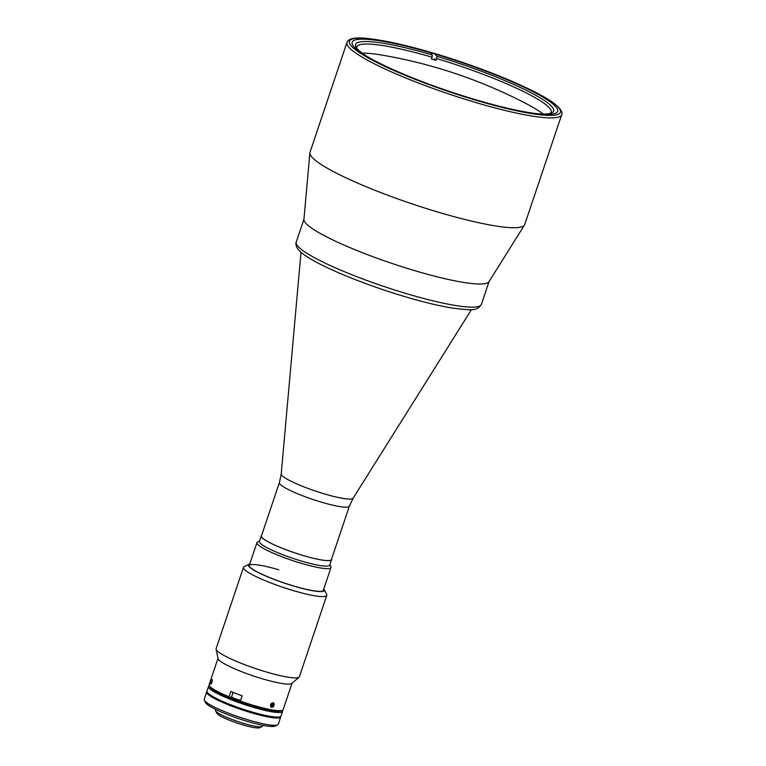 <?xml version="1.0" encoding="UTF-8"?>
<svg xmlns="http://www.w3.org/2000/svg" width="766" height="766" viewBox="0 0 766 766"><rect width="100%" height="100%" fill="white"/><g stroke="black" fill="none" stroke-linecap="round" stroke-linejoin="round"><path stroke-width="1.15" d="M211.1 681.386L211.722 680.246L212.019 680.677L211.071 683.396L211.1 681.386L211.828 681.606M211.426 683.502L211.359 683.483A2.384 0.584 -73.5 0 0 212.278 680.208A2.384 0.584 -73.5 0 0 211.416 680.189A2.384 0.584 -73.5 0 0 210.516 683.425A2.384 0.584 -73.5 0 0 211.378 683.454M524.48 225.08L488.938 281.735A97.665 14.075 -161.4 0 1 402.16 266.788A97.665 14.075 -161.4 0 1 305.825 223.308A97.665 14.075 -161.4 0 1 303.93 219.478L309.866 152.855A113.291 16.325 -161.4 0 1 309.991 152.29L346.95 42.475A113.291 16.325 -161.4 0 0 349.037 47.473A113.291 16.325 -161.4 0 0 462.635 98.498A113.291 16.325 -161.4 0 0 561.689 114.737L524.729 224.562A113.291 16.325 -161.4 0 1 524.48 225.08A113.291 16.325 -161.4 0 1 423.828 207.73A113.291 16.325 -161.4 0 1 312.078 157.289A113.291 16.325 -161.4 0 1 309.866 152.855M555.676 106.57A108.408 15.626 -161.4 0 1 557.677 111.348A108.408 15.626 -161.4 0 1 462.894 95.807A108.408 15.626 -161.4 0 1 354.189 46.985A108.408 15.626 -161.4 0 1 352.188 42.197A108.408 15.626 -161.4 0 1 446.971 57.737A108.408 15.626 -161.4 0 1 555.676 106.57M356.736 48.134A102.548 14.784 -161.4 0 1 356.793 46.879A102.548 14.784 -161.4 0 1 432.062 57.201L431.45 59.039A102.548 14.784 -161.4 0 1 433.709 59.7A102.548 14.784 -161.4 0 1 435.988 60.38L436.601 58.542A102.548 14.784 -161.4 0 1 551.175 112.296A102.548 14.784 -161.4 0 1 550.467 113.33M362.261 53.18A102.548 14.784 -161.4 0 1 384.053 55.449M436.601 58.542L436.84 56.301A104.502 15.061 -161.4 0 1 551.884 112.813A104.502 15.061 -161.4 0 1 536.746 113.655M436.84 56.301L435.72 55.056M431.181 53.716L432.302 54.96L432.062 57.201M367.469 56.684A104.502 15.061 -161.4 0 1 355.922 46.86A104.502 15.061 -161.4 0 1 432.302 54.96M434.485 58.723L435.988 60.38M524.279 102.644A102.548 14.784 -161.4 0 1 543.017 114.01M329.868 564.733L330.845 566.658A39.066 5.63 -161.4 0 1 330.979 567.568A39.066 5.63 -161.4 0 1 301.45 563.374A39.066 5.63 -161.4 0 1 256.936 542.644A39.066 5.63 -161.4 0 1 257.587 542.002L259.53 541.064M261.608 535.482A37.113 5.352 18.6 0 0 261.254 535.941L259.396 541.438A37.113 5.352 18.6 0 0 301.689 561.133A37.113 5.352 18.6 0 0 329.744 565.107L331.601 559.611A37.113 5.352 18.6 0 0 331.582 559.027M261.254 535.941A37.113 5.352 18.6 0 0 303.537 555.637A37.113 5.352 18.6 0 0 331.601 559.611M262.853 725.306L262.575 726.111A24.809 3.571 -161.4 0 1 262.163 726.522L259.731 727.7A22.856 3.294 -161.4 0 1 242.832 724.875A22.856 3.294 -161.4 0 1 216.874 713.28L215.639 710.867A24.809 3.571 -161.4 0 1 215.562 710.293L215.83 709.479M262.163 726.522A24.809 3.571 -161.4 0 1 243.827 723.458A24.809 3.571 -161.4 0 1 215.639 710.867M282.338 710.331L282.434 710.513A39.066 5.63 -161.4 0 1 282.568 711.423A39.066 5.63 -161.4 0 1 253.029 707.238A39.066 5.63 -161.4 0 1 208.515 686.508A39.066 5.63 -161.4 0 1 209.175 685.867L209.367 685.771M282.568 711.423L281.026 716.009A39.066 5.63 -161.4 0 1 251.487 711.825A39.066 5.63 -161.4 0 1 206.973 691.085L208.515 686.508M209.712 686.231A38.089 5.486 18.6 0 0 253.153 706.118A38.089 5.486 18.6 0 0 281.783 710.484M206.667 692.004L204.206 699.329A39.066 5.63 18.6 0 0 204.34 700.239A39.066 5.63 18.6 0 0 248.72 720.069A39.066 5.63 18.6 0 0 277.598 724.895A39.066 5.63 18.6 0 0 278.25 724.253L280.72 716.919A39.066 5.63 -161.4 0 1 251.181 712.734A39.066 5.63 -161.4 0 1 206.667 692.004A39.066 5.63 -161.4 0 1 206.964 691.593M280.739 716.421A39.066 5.63 -161.4 0 1 280.72 716.919M277.598 724.895L275.157 726.072A37.113 5.352 -161.4 0 1 247.724 721.486A37.113 5.352 -161.4 0 1 205.566 702.652L204.34 700.239M304.025 218.999A97.665 14.075 18.6 0 0 415.316 270.829A97.665 14.075 18.6 0 0 489.148 281.294M270.561 704.739L273.357 706.568M274.18 704.653L271.269 703.561M249.735 564.035A40.043 5.774 18.6 0 0 249.074 564.264L244.21 566.62A43.949 6.339 18.6 0 0 243.473 567.338L216.117 648.62A43.949 6.339 18.6 0 0 216.089 649.175L218.051 658.607A39.066 5.63 18.6 0 0 262.585 678.848A39.066 5.63 18.6 0 0 291.836 683.435L299.104 677.115A43.949 6.339 18.6 0 0 299.42 676.656L326.776 595.373A43.949 6.339 18.6 0 0 326.622 594.349L324.171 589.533A40.043 5.774 18.6 0 0 323.788 588.958M282.53 710.235L281.314 710.829A38.089 5.486 18.6 0 1 253.153 706.118A38.089 5.486 18.6 0 1 240.352 701.962L240.361 701.091A39.066 5.63 18.6 0 0 253.651 705.409A39.066 5.63 18.6 0 0 282.53 710.235A39.066 5.63 18.6 0 0 283.181 709.594L292.047 683.253M216.089 649.175A43.949 6.339 18.6 0 0 266.195 671.945A43.949 6.339 18.6 0 0 299.104 677.115M243.473 567.338A43.949 6.339 18.6 0 0 293.55 590.663A43.949 6.339 18.6 0 0 326.776 595.373M249.074 564.264A40.043 5.774 18.6 0 0 294.029 586.172A40.043 5.774 18.6 0 0 324.171 589.533M249.582 564.475A39.459 5.688 18.6 0 0 249.094 566.026A39.459 5.688 18.6 0 0 293.924 586.047A39.459 5.688 18.6 0 0 323.089 590.931A39.459 5.688 18.6 0 0 323.635 589.399M278.738 569.789A39.066 5.63 18.6 0 0 249.237 566.275M240.361 701.091L242.152 695.777A39.066 5.63 -161.4 0 1 230.719 691.411L228.919 697.596L231.715 697.165M217.994 658.339L209.137 684.68A39.066 5.63 18.6 0 0 209.271 685.589A39.066 5.63 18.6 0 0 228.929 696.725M209.271 685.589L209.884 686.786A38.089 5.486 18.6 0 0 228.919 697.596M210.516 683.454L211.933 682.353L211.722 679.729M349.392 506.135A36.921 5.324 18.6 0 1 321.481 502.18A36.921 5.324 18.6 0 1 279.408 482.58L261.436 535.999A36.921 5.324 18.6 0 0 303.499 555.599A36.921 5.324 18.6 0 0 331.41 559.553L349.392 506.135L353.155 498.178L471.444 309.627M235.105 698.994A4.979 0.718 -161.4 0 1 231.954 697.117M235.114 699.004L240.562 700.507A4.979 0.718 -161.4 0 1 235.133 699.004C231.715 697.491 230.556 696.725 231.648 696.696A5.372 0.776 18.6 0 0 235.143 698.659A5.372 0.776 18.6 0 0 240.658 700.22M273.357 706.558A2.384 1.685 117 0 0 273.883 703.38A2.384 1.685 117 0 0 271.327 703.619A2.384 1.685 117 0 0 270.791 706.798A2.384 1.685 117 0 0 273.357 706.558M271.537 704.385L273.51 705.39L273.433 703.877L272.265 703.581L271.164 704.787L271.241 706.3L272.418 706.597L271.221 705.993M273.51 705.39L272.418 706.597M351.47 46.171A111.338 16.048 -161.4 0 1 433.585 53.189A111.338 16.048 -161.4 0 1 558.395 107.374A111.338 16.048 -161.4 0 1 476.28 100.356A111.338 16.048 -161.4 0 1 351.47 46.171M407.531 293.952A97.665 14.075 18.6 0 0 481.374 304.418C476.576 311.465 471.703 310.249 452.945 308.171C439.818 306.055 424.067 302.292 405.674 296.863C373.147 287.298 337.49 273.5 317.019 262.508C308.392 257.96 302.35 253.872 298.903 250.252C295.092 246.068 295.877 242.18 296.241 242.113A97.665 14.075 18.6 0 0 407.531 293.952M279.408 482.58L281.218 473.972A37.974 5.477 18.6 0 0 324.525 493.936A37.974 5.477 18.6 0 0 353.155 498.178M525.782 103.42A492.222 492.222 0 0 0 382.387 55.162M561.689 114.737C562.57 113.435 561.756 111.147 559.228 107.891L554.661 103.822C549.193 99.666 541.055 94.936 530.254 89.641C510.845 80.191 487.578 70.874 460.443 61.673C420.275 48.344 388.678 40.55 365.641 38.3C354.486 37.247 348.252 38.645 346.95 42.475M323.252 590.519L330.979 567.568M249.209 565.605L256.936 542.644M481.374 304.418L489.072 281.524M296.241 242.113L303.949 219.229M281.218 473.972L301 252.263M233.103 692.378L231.648 696.696"/></g></svg>

